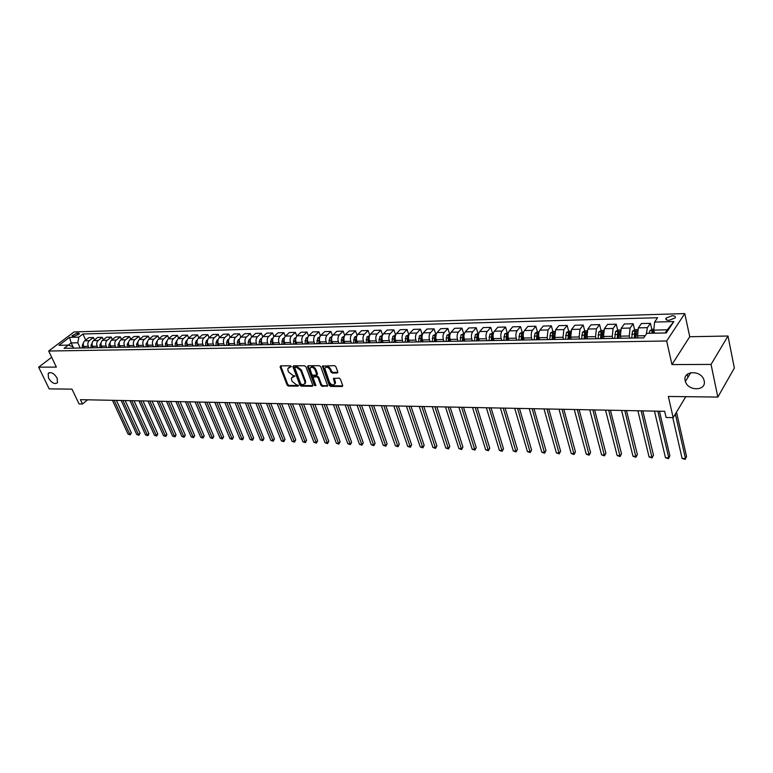 <?xml version="1.0" encoding="UTF-8"?>
<svg xmlns="http://www.w3.org/2000/svg" width="773" height="773" viewBox="0 0 773 773"><rect width="100%" height="100%" fill="white"/><g stroke="black" fill="none" stroke-linecap="round" stroke-linejoin="round"><path stroke-width="1.16" d="M291.344 366.528L290.426 365.813L280.628 365.861L280.106 366.875L287.102 385.041L288.406 386.046L298.165 386.133L298.542 385.427L296.359 384.712L292.175 381.466L291.595 379.949L291.431 378.036L294.957 376.016L292.764 375.301L288.571 372.045L287.981 370.528L287.827 368.557L291.344 366.528M685.197 380.731L685.39 381.437C688.076 391.534 706.764 391.041 704.164 380.818L703.894 379.843C700.84 369.736 682.453 370.74 685.197 380.731M48.506 378.094C51.762 383.079 54.748 384.616 57.482 382.712L57.144 378.123C53.907 373.146 50.921 371.581 48.177 373.446L48.506 378.094M672.133 315.722L666.065 318.099C665.321 319.51 666.307 320.264 669.022 320.331L675.109 317.974C675.863 316.534 674.868 315.79 672.133 315.722M337.192 373.03L337.791 371.977L335.869 366.673L334.506 365.629L322.38 366.141L329.298 385.379L330.641 386.413L342.081 386.51L342.681 385.485L340.391 379.137L339.028 378.094L333.463 378.557L334.796 383.708C333.269 385.708 331.501 385.205 329.482 382.22L324.824 368.392C326.38 366.412 328.158 366.924 330.148 369.919L330.912 371.987L332.264 373.03L337.192 373.03L337.83 372.383L332.902 372.383L332.264 373.03M51.675 357.29L38.65 367.175L49.172 388.867L72.005 389.148L79.039 403.921L82.479 403.999L80.421 399.67L664.664 411.313L666.094 417.488L673.167 417.642L685.806 396.684M711.054 364.421L727.992 336.023L689.738 336.728L671.95 364.576L711.054 364.421L717.837 397.071L668.336 396.462L673.167 417.642M671.95 364.576L666.664 340.99L48.68 351.029L74.073 331.936L684.781 313.587L666.664 340.99M38.65 367.175L56.361 367.107L48.68 351.029M305.905 366.779L304.581 365.755L293.508 365.803L292.967 366.827L299.934 385.138L301.248 386.162L312.273 386.249L312.833 385.244L305.905 366.779M308.127 365.735L319.404 365.687L320.747 366.731L327.675 385.911L322.215 386.336L320.882 385.312L318.099 377.813L316.766 376.789L312.959 377.224L315.915 385.572L314.592 385.563L307.567 366.779L308.127 365.735L307.567 366.779M727.992 336.023L734.35 368.064L717.837 397.071M72.865 336.284L74.372 336.236L79.455 333.617L77.049 333.115L71.986 335.743L72.865 336.284M73.435 348.14L72.73 346.633L68.285 345.125L64.082 348.314L643.725 337.84L646.837 333.337L666.249 332.941L673.834 321.568L667.283 329.82L653.774 330.119L654.47 333.173M68.285 345.125L58.951 345.318L69.512 337.357L78.836 337.115L77.783 342.777L80.218 348.024M85.716 340.052L82.933 334.004L78.836 337.115M82.933 334.004L657.591 317.722L654.596 322.07L673.834 321.568M687.255 374.345L687.912 377.33M689.738 336.728L684.781 313.587M82.479 403.999L87.61 399.805M73.648 348.14L71.203 342.922L68.295 345.125M77.783 342.777L71.203 342.922L69.512 337.357M651.832 329.52L650.412 323.317L641.406 323.549L638.363 327.868L637.532 335.84L638.025 337.936M634.604 329.868L633.164 323.752L630.092 328.061L629.261 335.994L629.753 338.091M633.164 323.752L624.313 323.984L621.221 328.274L620.371 336.168L620.883 338.245M617.685 330.206L616.216 324.187L613.095 328.457L612.245 336.323L612.757 338.4M616.216 324.187L607.53 324.409L604.38 328.66L603.52 336.487L604.032 338.555M601.056 330.544L599.577 324.612L596.398 328.854L595.539 336.642L596.06 338.7M599.577 324.612L591.036 324.834L587.838 329.047L586.968 336.806L587.49 338.854M584.717 330.883L583.219 325.027L579.992 329.23L579.122 336.96L579.653 338.999M583.219 325.027L574.822 325.249L571.576 329.433L570.696 337.125L571.237 339.144M568.667 331.211L567.15 325.443L563.875 329.607L562.995 337.27L563.527 339.289M567.15 325.443L558.898 325.655L555.603 329.8L554.714 337.424L555.256 339.434M554.782 331.472L552.908 331.52L551.352 325.848L548.028 329.974L547.139 337.569L547.68 339.569M551.352 325.848L543.245 326.051L539.902 330.168C538.636 332.119 538.337 334.641 539.003 337.724L539.554 339.724M537.37 331.868L535.824 326.245L532.462 330.342C531.186 332.284 530.887 334.796 531.553 337.869L532.114 339.849M535.824 326.245L527.853 326.448L524.471 330.525C523.186 332.467 522.886 334.96 523.563 338.023L524.113 339.994M522.123 332.206L520.548 326.631L517.147 330.699C515.862 332.632 515.562 335.115 516.238 338.168L516.799 340.13M520.548 326.631L512.712 326.834L509.291 330.883C507.996 332.805 507.687 335.279 508.373 338.313L508.943 340.275M507.136 332.545L505.542 327.018L502.102 331.047C500.798 332.96 500.489 335.434 501.175 338.458L501.745 340.4M505.542 327.018L497.831 327.211L494.372 331.231C493.058 333.134 492.749 335.598 493.445 338.603L494.015 340.545M492.391 332.873L490.778 327.394L487.299 331.395C485.975 333.298 485.666 335.743 486.372 338.738L486.942 340.671M490.778 327.394L483.193 327.588L479.695 331.569C478.371 333.463 478.062 335.897 478.767 338.883L479.337 340.806M477.888 333.202L476.255 327.762L472.738 331.733C471.404 333.617 471.095 336.042 471.801 339.018L472.38 340.932M476.255 327.762L468.796 327.955L465.259 331.907C463.926 333.781 463.607 336.207 464.322 339.163L464.911 341.067M463.616 333.521L461.964 328.129L458.418 332.071C457.075 333.936 456.756 336.342 457.471 339.289L458.06 341.193M461.964 328.129L454.63 328.312L451.065 332.245C449.712 334.1 449.393 336.497 450.118 339.434L450.707 341.328M449.577 333.839L447.915 328.486L444.33 332.4C442.977 334.255 442.658 336.642 443.383 339.56L443.973 341.444M447.915 328.486L440.697 328.67L437.093 332.564C435.73 334.409 435.412 336.796 436.136 339.705L436.735 341.579M435.769 334.149L434.078 328.844L430.474 332.719C429.102 334.564 428.783 336.931 429.508 339.83L430.107 341.695M434.078 328.844L426.976 329.018L423.353 332.883C421.971 334.719 421.652 337.076 422.387 339.965L422.995 341.83M422.174 334.448L420.473 329.192L416.831 333.037C415.449 334.864 415.13 337.212 415.864 340.091L416.473 341.946M420.473 329.192L413.478 329.366L409.825 333.202C408.434 335.018 408.115 337.366 408.859 340.226L409.468 342.072M408.791 334.748L407.081 329.53L403.409 333.356C402.018 335.163 401.689 337.492 402.433 340.342L403.042 342.188M407.081 329.53L400.192 329.704L396.51 333.511C395.109 335.318 394.79 337.637 395.534 340.478L396.153 342.313M395.612 335.009L393.892 329.868L390.191 333.656C388.79 335.463 388.471 337.772 389.215 340.603L389.834 342.429M393.892 329.868L387.118 330.042L383.408 333.82C381.997 335.608 381.669 337.917 382.422 340.729L383.041 342.545M382.577 335.105L380.915 330.197L377.185 333.965C375.775 335.753 375.446 338.043 376.209 340.854L376.828 342.661M380.915 330.197L374.238 330.371L370.499 334.12C369.088 335.897 368.76 338.188 369.523 340.98L370.141 342.777M369.745 335.221L368.132 330.525L364.383 334.265C362.962 336.033 362.634 338.313 363.397 341.096L364.015 342.893M368.132 330.525L361.561 330.689L357.802 334.419C356.372 336.178 356.044 338.448 356.807 341.222L357.435 343.009M357.116 335.356L355.541 330.844L351.773 334.554C350.343 336.313 350.014 338.574 350.778 341.337L351.406 343.115M355.541 330.844L349.077 331.008L345.289 334.709C343.859 336.458 343.531 338.709 344.294 341.463L344.932 343.241M344.69 335.501L343.154 331.163L339.357 334.844C337.917 336.593 337.588 338.835 338.361 341.579L338.989 343.347M343.154 331.163L336.777 331.327L332.97 334.999C331.53 336.738 331.202 338.97 331.975 341.695L332.612 343.463M332.448 335.656L330.941 331.472L327.124 335.134C325.684 336.864 325.346 339.086 326.129 341.811L326.766 343.57M330.941 331.472L324.67 331.636L320.843 335.279C319.394 336.999 319.056 339.221 319.838 341.927L320.476 343.676M320.389 335.811L318.92 331.781L315.084 335.414C313.625 337.134 313.297 339.337 314.08 342.043L314.717 343.782M318.92 331.781L312.736 331.936L308.891 335.559C307.432 337.27 307.094 339.473 307.886 342.159L308.524 343.898M308.514 335.984L307.074 332.081L303.219 335.685C301.76 337.395 301.422 339.589 302.204 342.265L302.852 343.995M307.074 332.081L300.977 332.235L297.112 335.83C295.653 337.53 295.315 339.714 296.107 342.391L296.745 344.111M296.813 336.158L295.402 332.38L291.527 335.965C290.059 337.656 289.72 339.83 290.513 342.497L291.16 344.207M295.402 332.38L289.392 332.535L285.517 336.1C284.039 337.791 283.701 339.956 284.503 342.613L285.15 344.314M285.285 336.332L283.894 332.68L280.01 336.226C278.531 337.917 278.193 340.072 278.985 342.71L279.642 344.42M283.894 332.68L277.98 332.825L274.086 336.371C272.608 338.043 272.27 340.197 273.062 342.826L273.719 344.526M273.922 336.526L272.56 332.97L268.656 336.497C267.178 338.168 266.84 340.313 267.632 342.932L268.289 344.623M272.56 332.97L266.733 333.115L262.82 336.632C261.332 338.294 260.994 340.429 261.796 343.048L262.453 344.729M262.733 336.709L261.39 333.25L257.467 336.757C255.979 338.419 255.641 340.545 256.443 343.144L257.1 344.826M261.39 333.25L255.641 333.395L251.718 336.893C250.23 338.545 249.882 340.661 250.694 343.26L251.351 344.932M257.467 336.757L251.718 336.893L250.375 333.53L246.442 337.018C244.954 338.661 244.606 340.777 245.418 343.357L246.075 345.029M250.375 333.53L244.712 333.675L240.77 337.144C239.272 338.787 238.934 340.893 239.746 343.463L240.403 345.125M240.828 337.096L239.524 333.81L235.572 337.27C234.074 338.903 233.736 340.999 234.548 343.57L235.205 345.222M239.524 333.81L233.939 333.955L229.977 337.395C228.479 339.028 228.141 341.115 228.953 343.676L229.61 345.318M230.103 337.289L228.818 334.081L224.856 337.521C223.358 339.144 223.011 341.231 223.822 343.772L224.489 345.415M228.818 334.081L223.32 334.226L219.348 337.646C217.841 339.26 217.493 341.337 218.315 343.879L218.981 345.512M219.532 337.482L218.266 334.351L214.295 337.762C212.788 339.376 212.44 341.444 213.261 343.975L213.928 345.608M218.266 334.351L212.836 334.487L208.855 337.888C207.348 339.502 207 341.56 207.821 344.082L208.488 345.705M209.116 337.666L207.86 334.622L203.879 338.004C202.362 339.608 202.024 341.666 202.835 344.178L203.512 345.792M207.86 334.622L202.507 334.757L198.516 338.13C196.999 339.724 196.661 341.782 197.482 344.275L198.149 345.889M198.835 337.859L197.598 334.883L193.598 338.245C192.091 339.84 191.743 341.879 192.564 344.371L193.24 345.975M197.598 334.883L192.322 335.018L188.312 338.371C186.805 339.956 186.457 341.995 187.279 344.468L187.945 346.072M188.699 338.052L187.481 335.134L183.472 338.487C181.955 340.062 181.607 342.091 182.428 344.565L183.104 346.159M187.481 335.134L182.273 335.269L178.254 338.603C176.737 340.178 176.389 342.197 177.22 344.661L177.887 346.256M178.698 338.236L177.5 335.395L173.481 338.719C171.954 340.284 171.606 342.304 172.437 344.758L173.113 346.343M177.5 335.395L172.36 335.521L168.33 338.835C166.813 340.4 166.466 342.41 167.297 344.855L167.973 346.439M168.833 338.429L167.644 335.646L163.615 338.941C162.098 340.507 161.75 342.507 162.581 344.942L163.258 346.517M167.644 335.646L162.581 335.772L158.542 339.067C157.025 340.622 156.677 342.613 157.508 345.048L158.185 346.613M159.103 338.613L157.934 335.897L153.895 339.173C152.368 340.719 152.02 342.71 152.851 345.135L153.527 346.7M157.934 335.897L152.928 336.023L148.889 339.289C147.363 340.835 147.015 342.816 147.846 345.231L148.522 346.787M149.498 338.796L148.348 336.139L144.3 339.395C142.773 340.932 142.425 342.912 143.256 345.318L143.933 346.874M148.348 336.139L143.411 336.265L139.362 339.511C137.836 341.048 137.488 343.009 138.319 345.415L138.995 346.961M140.029 338.98L138.889 336.381L134.84 339.618C133.304 341.144 132.956 343.106 133.787 345.502L134.473 347.038M138.889 336.381L134.019 336.506L129.961 339.734C128.434 341.26 128.076 343.212 128.917 345.589L129.593 347.125M130.676 339.163L129.555 336.622L125.497 339.83C123.96 341.357 123.612 343.299 124.443 345.676L125.129 347.212M129.555 336.622L124.743 336.738L120.685 339.946C119.148 341.463 118.8 343.405 119.641 345.773L120.317 347.299M121.448 339.347L120.337 336.854L116.279 340.052C114.742 341.56 114.394 343.492 115.225 345.85L115.911 347.377M120.337 336.854L115.592 336.97L111.534 340.159C109.988 341.666 109.64 343.599 110.481 345.946L111.167 347.464M112.346 339.521L111.244 337.086L107.176 340.265C105.64 341.763 105.292 343.685 106.133 346.033L106.819 347.541M111.244 337.086L106.568 337.202L102.49 340.371C100.954 341.869 100.606 343.782 101.447 346.12L102.113 347.589M103.35 339.705L102.268 337.318L98.2 340.468C96.654 341.966 96.306 343.869 97.147 346.198L97.833 347.705M102.268 337.318L97.649 337.434L93.572 340.584C92.035 342.062 91.678 343.966 92.528 346.294L93.214 347.782M94.48 339.878L93.417 337.54L89.33 340.68C87.793 342.159 87.446 344.062 88.286 346.372L88.972 347.86M93.417 337.54L88.847 337.656L84.769 340.787C83.223 342.265 82.875 344.149 83.716 346.459L84.402 347.947M665.186 332.96L667.283 329.82M569.614 334.815L569.479 334.303M585.76 334.951L585.519 334.013M602.215 335.192L601.848 333.733M618.97 335.501L618.468 333.463M636.015 335.849L635.396 333.211M304.804 383.872L305.644 382.761L305.48 380.905L304.833 381.533L304.997 383.389L303.074 384.761L300.813 384.036L294.668 367.533L296.436 367.233L300.668 370.509L304.833 381.533M650.412 323.317L647.397 327.665L646.325 334.071M653.774 330.119L654.596 322.07M291.373 366.624L288.677 367.494M292.271 376.963L294.986 376.093M280.676 365.861L287.749 384.413L289.054 385.418L298.562 385.495M293.547 365.803L300.581 384.51L301.885 385.524L312.901 385.611L312.273 386.249M305.48 380.905L301.325 369.881L297.083 366.605L294.957 367.252M327.037 386.384L327.675 385.737L322.853 385.698L322.215 386.336M313.394 376.799L314.225 376.142L317.403 376.142L318.737 377.176L321.52 384.664L322.853 385.698M308.214 366.141L315.925 385.601M315.191 369.996C313.239 367.059 311.5 366.537 309.963 368.421L311.712 374.306L313.046 375.34L316.843 374.886L315.191 369.996L315.838 369.359C314.157 366.644 312.466 365.996 310.756 367.417M317.056 374.683L317.442 373.678L316.795 374.316M315.838 369.359L317.442 373.678M325.636 367.339C327.375 365.88 329.095 366.528 330.796 369.281L331.549 371.34L332.902 372.383M334.651 384.133L335.434 383.06L335.298 381.601L334.661 382.249M334.081 378.074L335.298 381.601M323.008 365.677L329.936 384.732L331.279 385.766L342.719 385.862L342.081 386.51M83.358 343.028L82.344 345.241L82.276 347.985M112.452 400.308L128.057 434.155L129.787 434.223L131.342 432.861L116.423 400.385M83.639 346.285L83.6 347.956M131.342 432.861L130.222 434.87L129.787 434.223L114.182 400.337M130.222 434.87L128.057 434.155M92.219 342.777L91.098 345.067L91.03 347.831M121.168 400.482L136.744 434.532L138.502 434.61L140.058 433.228L125.168 400.559M92.412 346.024L92.373 347.802M140.058 433.228L138.937 435.257L138.502 434.61L122.926 400.511M138.937 435.257L136.744 434.532M101.147 342.555L99.959 344.884L99.901 347.666M129.999 400.656L145.546 434.919L147.324 434.996L148.87 433.605L134.019 400.733M101.302 345.763L101.253 347.637M148.87 433.605L148.368 435.093L147.749 435.643L147.324 434.996L131.787 400.694M147.749 435.643L145.546 434.919M110.191 342.323L108.945 344.71L108.877 347.502M138.947 400.829L154.465 435.305L156.252 435.383L157.808 433.991L142.976 400.916M110.297 345.483L110.249 347.483M157.808 433.991L156.677 436.04L156.252 435.383L140.744 400.868M156.677 436.04L154.465 435.305M119.361 342.091L118.047 344.526L117.979 347.338M148.001 401.013L163.48 435.701L165.306 435.779L166.852 434.378L152.049 401.09M119.419 345.193L119.371 347.319M166.852 434.378L166.33 435.875L165.712 436.436L165.306 435.779L149.827 401.052M165.712 436.436L163.48 435.701M128.647 341.859L127.265 344.343L127.197 347.174M157.18 401.197L172.621 436.107L174.466 436.185L176.012 434.764L161.248 401.274M128.666 344.893L128.608 347.145M176.012 434.764L175.481 436.281L174.862 436.842L174.466 436.185L159.025 401.235M174.862 436.842L172.621 436.107M138.058 341.618L136.608 344.149L136.541 347M166.475 401.38L181.877 436.503L183.742 436.59L185.288 435.16L170.562 401.467M138.029 344.565L137.971 346.98M185.288 435.16L184.138 437.257L183.742 436.59L168.35 401.419M184.138 437.257L181.877 436.503M147.604 341.376L146.078 343.966L146.01 346.835M175.886 401.574L191.25 436.919L193.144 437.006L194.68 435.566L179.993 401.651M147.517 344.217L147.459 346.806M194.68 435.566L193.521 437.673L193.144 437.006L177.78 401.602M193.521 437.673L191.25 436.919M157.267 341.125L155.673 343.772L155.605 346.662M185.423 401.757L200.748 437.334L202.661 437.421L204.198 435.972L189.549 401.844M157.141 343.83L157.074 346.633M204.198 435.972L203.038 438.088L202.661 437.421L187.346 401.796M203.038 438.088L200.748 437.334M167.074 340.874L165.403 343.57L165.335 346.488M195.086 401.95L210.372 437.76L212.304 437.837L213.831 436.387L199.231 402.037M166.891 343.405L166.823 346.459M213.831 436.387L212.672 438.513L212.304 437.837L197.038 401.989M212.672 438.513L210.372 437.76M177.007 340.613L175.258 343.376L175.191 346.304M204.884 402.144L220.112 438.185L222.073 438.272L223.6 436.803L209.048 402.231M176.795 342.98L176.698 346.275M177.655 346.265L177.664 345.724M223.6 436.803L222.431 438.948L222.073 438.272L206.855 402.182M222.431 438.948L220.112 438.185M187.085 340.352L186.206 340.816L185.249 343.173L185.182 346.12M214.807 402.346L229.987 438.61L231.977 438.697L233.494 437.228L218.991 402.424M186.834 342.565L186.718 346.101M187.684 346.082L187.694 345.473M233.494 437.228L232.315 439.383L231.977 438.697L216.807 402.385M232.315 439.383L229.987 438.61M197.299 340.091L196.332 340.603L195.385 342.97L195.318 345.937M224.866 402.549L239.988 439.054L242.007 439.141L243.524 437.653L229.069 402.627M197.028 342.159L196.864 345.918M197.849 345.898L197.869 345.212M243.524 437.653L242.944 439.238L242.336 439.827L242.007 439.141L226.885 402.588M242.336 439.827L239.988 439.054M207.657 339.82L206.604 340.381L205.657 342.768L205.589 345.753M235.05 402.752L250.123 439.499L252.172 439.586L253.679 438.088L239.282 402.83M207.367 341.763L207.164 345.724M208.159 345.705L208.179 344.942M253.679 438.088L252.491 440.281L237.108 402.791M252.491 440.281L250.123 439.499M218.16 339.54L217.02 340.149L216.073 342.555L216.005 345.57M245.389 402.955L260.404 439.943L262.472 440.04L263.98 438.533L249.631 403.042M217.86 341.366L217.6 345.541M218.604 345.521L218.624 344.652L218.614 345.521M263.98 438.533L262.781 440.736L247.466 402.994M262.781 440.736L260.404 439.943M228.818 339.26L227.581 339.927L226.644 342.342L226.576 345.376M255.863 403.168L270.811 440.397L272.917 440.494L274.415 438.977L260.134 403.245M228.508 340.97L228.19 345.347M274.415 438.977L273.207 441.19L257.969 403.206M273.207 441.19L270.811 440.397M239.62 338.98L238.297 339.695L237.359 342.13L237.292 345.183M266.482 403.371L281.372 440.861L283.498 440.958L284.995 439.431L270.772 403.458M239.311 340.584L238.934 345.154M239.93 345.135L239.949 343.995M239.968 345.135L239.997 344.101M284.995 439.431L283.778 441.663L268.627 403.419M283.778 441.663L281.372 440.861M250.587 338.69L249.167 339.453L248.23 341.908L248.162 344.99M277.246 403.593L292.068 441.335L294.223 441.431L295.711 439.885L281.565 403.68M250.268 340.207L249.824 344.961M250.819 344.942L250.848 343.647M250.877 344.942L250.906 343.801M295.711 439.885L294.494 442.137L279.42 403.632M294.494 442.137L292.068 441.335M261.709 338.39L260.192 339.212L259.255 341.685L259.187 344.787M288.165 403.806L302.919 441.808L305.103 441.905L306.591 440.349L292.503 403.893M261.39 339.83L260.878 344.758M261.863 344.739L261.892 343.299M261.941 344.739L261.97 343.502M306.591 440.349L305.364 442.62L290.368 403.854M305.364 442.62L302.919 441.808M273.004 338.091L271.371 338.97L270.376 344.584M299.238 404.028L313.915 442.291L316.138 442.388L317.606 440.823L303.596 404.115M272.666 339.55L272.086 344.555M273.072 344.536L273.111 342.941M273.169 344.536L273.198 343.183M317.606 440.823L316.379 443.103L301.48 404.076M316.379 443.103L313.915 442.291M284.454 337.782L282.715 338.729L281.72 344.381M310.475 404.25L325.066 442.774L327.317 442.881L328.786 441.306L314.853 404.337M284.126 339.125L283.459 344.352M284.445 344.333L284.483 342.565M284.561 344.333L284.599 342.864M328.786 441.306L327.549 443.596L312.736 404.298M327.549 443.596L325.066 442.774M296.078 337.463L294.233 338.477L293.238 344.169M321.868 404.482L336.381 443.277L338.661 443.373L340.12 441.789L326.264 404.569M295.74 338.806L295.006 344.14M295.982 344.12L296.03 342.168M296.127 344.12L296.156 342.536M340.12 441.789L338.874 444.098L324.167 404.53M338.874 444.098L336.381 443.277M307.886 337.144L305.924 338.226L304.929 343.956M333.424 404.714L347.85 443.779L350.169 443.876L351.618 442.282L337.84 404.801M307.538 338.497L306.726 343.927M307.693 343.908L307.741 341.734M307.857 343.908L307.896 342.197M351.618 442.282L350.362 444.601L335.753 404.752M350.362 444.601L347.85 443.779M319.858 336.815L317.78 337.965L316.795 343.743M345.144 404.946L359.484 444.282L361.832 444.388L363.271 442.774L349.589 405.033M319.5 338.188L318.621 343.714M319.578 343.695L319.636 341.27M319.771 343.695L319.809 341.85M363.271 442.774L362.015 445.122L347.512 404.994M362.015 445.122L359.484 444.282M332.023 336.487L329.82 337.704L328.844 343.531M357.039 405.178L371.291 444.804L373.668 444.91L375.108 443.287L361.503 405.274M331.646 337.888L330.689 343.492M331.646 343.473L331.704 340.738M331.859 343.473L331.897 341.482M375.108 443.287L373.832 445.644L359.445 405.226M373.832 445.644L371.291 444.804M344.352 336.197L342.043 337.443L341.067 343.309M369.117 405.419L383.263 445.325L385.679 445.432L387.099 443.799L373.601 405.516M343.975 337.588L343.019 340.004L342.941 343.27M343.898 343.26L343.966 340.13M344.13 343.251L344.178 341.086M387.099 443.799L385.824 446.176L371.552 405.467M385.824 446.176L383.263 445.325M356.865 335.917L354.459 337.173L353.483 343.086M381.369 405.67L395.409 445.857L397.863 445.963L399.283 444.32L385.872 405.757M356.498 337.289L355.464 339.753L355.387 343.048M356.334 343.028L356.43 339.502M356.595 343.028L356.643 340.671M399.283 444.32L397.998 446.717L383.843 405.719M397.998 446.717L395.409 445.857M369.571 335.627L367.059 336.902L366.093 342.854M393.805 405.912L407.738 446.398L410.231 446.504L411.632 444.842L398.337 406.009M369.214 336.989L368.093 339.502L368.025 342.816M368.963 342.806L368.576 337.453M369.252 342.797L369.301 340.226M411.632 444.842L410.347 447.258L396.307 405.96M410.347 447.258L407.738 446.398M382.48 335.337L379.852 336.622L378.896 342.623M406.424 406.163L420.251 446.949L422.773 447.055L424.174 445.383L410.985 406.26M382.123 336.699L380.934 339.241L380.857 342.584M381.794 342.574L381.408 337.183M382.104 342.565L382.162 339.724M424.174 445.383L422.87 447.809L408.975 406.221M422.87 447.809L420.251 446.949M395.592 335.047L392.858 336.342L391.901 342.391M419.237 406.424L432.948 447.499L435.508 447.615L436.9 445.924L423.817 406.511M395.245 336.4L394.433 336.902L393.892 342.352M394.819 342.333L394.433 336.902M395.158 342.333L395.225 339.163M436.9 445.924L435.595 448.379L421.826 406.472M435.595 448.379L432.948 447.499M408.917 334.748L406.057 336.052L405.11 342.149M432.252 406.685L445.837 448.069L448.437 448.176L449.809 446.475L436.851 406.772M408.559 336.1L407.671 336.622L407.139 342.11M408.057 342.101L407.671 336.622M408.415 342.091L408.502 338.506M449.809 446.475L448.504 448.949L434.88 406.733M448.504 448.949L445.837 448.069M422.445 334.448L419.478 335.762L418.531 341.908M445.47 406.946L458.92 448.64L461.568 448.755L462.93 447.036L450.089 407.033M422.097 335.811L421.121 336.332L420.589 341.869M421.507 341.85L421.121 336.332M421.894 341.85L422 337.859M462.93 447.036L461.607 449.528L448.137 406.994M461.607 449.528L458.92 448.64M436.204 334.139L433.102 335.463L432.165 341.656M458.882 407.216L472.206 449.219L474.893 449.335L476.236 447.606L463.529 407.303M436.165 335.888L434.793 336.042L434.262 341.627M435.17 341.608L434.793 336.042M435.586 341.598L435.74 337.221M476.236 447.606L474.912 450.118L461.597 407.265M474.912 450.118L472.206 449.219M450.176 333.82L446.958 335.163L446.021 341.405M472.516 407.487L485.695 449.809L488.42 449.934L489.763 448.185L477.183 407.574M449.838 335.221L448.678 335.753L448.147 341.376M449.045 341.357L448.678 335.753M449.5 341.347L449.722 336.613M489.763 448.185L488.42 450.707L475.269 407.535M488.42 450.707L485.695 449.809M464.38 333.501L461.027 334.864L460.109 341.154M486.362 407.758L499.397 450.408L502.16 450.533L503.484 448.775L491.058 407.854M464.042 334.941L462.795 335.443L462.273 341.115M463.162 341.096L462.795 335.443M463.636 341.096L463.935 336.023M503.484 448.775L502.141 451.316L489.154 407.815M502.141 451.316L499.397 450.408M478.825 333.182L475.337 334.554L474.429 340.893M500.421 408.038L513.311 451.017L516.122 451.142L517.427 449.374L505.146 408.134M478.477 334.67L477.144 335.144L476.622 340.854M477.501 340.845L477.144 335.144M478.014 340.835L478.4 335.443M517.427 449.374L516.074 451.934L503.262 408.096M516.074 451.934L513.311 451.017M493.512 332.854L489.889 334.236L488.98 340.632M514.712 408.328L527.447 451.635L530.297 451.761L531.592 449.973L519.466 408.424M493.155 334.419L491.725 334.835L491.213 340.593M492.082 340.574L491.725 334.835M492.623 340.564L493.106 334.883M531.592 449.973L530.23 452.563L517.601 408.386M530.23 452.563L527.447 451.635M508.441 332.516L504.672 333.917L503.774 340.362M529.234 408.617L541.805 452.273L544.704 452.398L545.98 450.591L534.008 408.714M507.484 340.304L508.025 334.4L506.557 334.516L506.044 340.323M506.904 340.313L506.557 334.516M545.98 450.591L544.617 453.2L532.172 408.675M544.617 453.2L541.805 452.273M523.63 332.177L522.046 332.206L519.717 333.588L518.818 340.091M543.999 408.907L556.396 452.91L559.343 453.036L560.599 451.219L548.791 409.004M522.596 340.023L523.128 334.081L521.64 334.197L521.128 340.052M521.988 340.033L521.64 334.197M560.599 451.219L559.227 453.848L546.975 408.965M559.227 453.848L556.396 452.91M539.071 331.83L537.351 331.868L535.003 333.26L534.124 339.82M559.005 409.207L571.218 453.558L574.213 453.683L575.46 451.847L563.826 409.304M537.96 339.753L538.491 333.762L536.984 333.868L536.472 339.772M537.312 339.762L536.984 333.868M575.46 451.847L574.068 454.495L562.029 409.265M574.068 454.495L571.218 453.558M552.908 331.52L550.56 332.921L549.69 339.54M574.252 409.516L586.282 454.215L589.326 454.35L590.553 452.495L579.103 409.613M553.594 339.463L554.115 333.443L552.579 333.53L552.086 339.492M552.908 339.482L552.579 333.53M590.553 452.495L589.161 455.171L577.334 409.574M589.161 455.171L586.282 454.215M570.774 331.115L568.744 331.163L566.387 332.574L565.527 339.25M589.76 409.825L601.597 454.882L604.689 455.017L605.897 453.152L594.63 409.922M569.498 339.183L570.01 333.115L568.455 333.192L567.962 339.202M568.773 339.192L568.455 333.192M605.897 453.152L604.496 455.848L592.891 409.883M604.496 455.848L601.597 454.882M587.036 330.757L584.852 330.805L582.494 332.226L581.644 338.961M605.53 410.134L617.163 455.568L620.313 455.703L621.502 453.819L610.428 410.231M585.683 338.883L586.185 332.776L584.601 332.854L584.117 338.912M584.919 338.903L584.601 332.854M621.502 453.819L620.091 456.534L608.718 410.202M620.091 456.534L617.163 455.568M603.597 330.38L601.249 330.438L598.882 331.868L598.041 338.661M621.569 410.453L632.99 456.263L636.189 456.399L637.358 454.495L626.488 410.55M602.148 338.584L602.64 332.438L601.036 332.496L600.553 338.613M601.346 338.603L601.036 332.496M637.358 454.495L635.937 457.239L624.806 410.521M635.937 457.239L632.99 456.263M620.448 330.003L617.927 330.061L615.55 331.511L614.728 338.361M637.88 410.782L649.088 456.969L652.335 457.104L653.485 455.191L642.827 410.878M618.912 338.284L619.395 332.09L617.762 332.139L617.289 338.313M618.071 338.303L617.762 332.139M653.485 455.191L652.054 457.945L641.175 410.85M652.054 457.945L649.088 456.969M637.599 329.617L634.913 329.685L632.527 331.144L631.715 338.052M654.48 411.11L665.456 457.684L668.761 457.829L669.891 455.886L659.456 411.207M635.976 337.975L636.45 331.743L634.797 331.781L634.324 338.004M635.087 337.994L634.797 331.781M669.891 455.886L668.452 458.669L668.761 457.829L657.833 411.178M668.452 458.669L665.456 457.684M653.861 329.259L652.199 329.288L649.813 330.767L649.117 333.289M672.781 417.642L682.095 458.408L685.467 458.563L686.569 456.601L676.501 412.125M653.456 333.202L653.813 331.375L652.132 331.404L651.774 333.231M652.132 331.404L652.547 333.211L652.132 331.404M686.569 456.601L685.12 459.413L685.467 458.563L675.351 414.038M685.12 459.413L682.095 458.408M645.204 335.695L637.532 335.84M629.261 335.994L620.371 336.168M612.245 336.323L603.52 336.487M595.539 336.642L586.968 336.806M579.122 336.96L570.696 337.125M562.995 337.27L554.714 337.424M547.139 337.569L539.003 337.724M531.553 337.869L523.563 338.023M516.238 338.168L508.373 338.313M501.175 338.458L493.445 338.603M486.372 338.738L478.767 338.883M471.801 339.018L464.322 339.163M457.471 339.289L450.118 339.434M443.383 339.56L436.136 339.705M429.508 339.83L422.387 339.965M415.864 340.091L408.859 340.226M402.433 340.342L395.534 340.478M389.215 340.603L382.422 340.729M376.209 340.854L369.523 340.98M363.397 341.096L356.807 341.222M350.778 341.337L344.294 341.463M338.361 341.579L331.975 341.695M326.129 341.811L319.838 341.927M314.08 342.043L307.886 342.159M302.204 342.265L296.107 342.391M290.513 342.497L284.503 342.613M278.985 342.71L273.062 342.826M267.632 342.932L261.796 343.048M256.443 343.144L250.694 343.26M245.418 343.357L239.746 343.463M234.548 343.57L228.953 343.676M223.822 343.772L218.315 343.879M213.261 343.975L207.821 344.082M202.835 344.178L197.482 344.275M192.564 344.371L187.279 344.468M182.428 344.565L177.22 344.661M172.437 344.758L167.297 344.855M162.581 344.942L157.508 345.048M152.851 345.135L147.846 345.231M143.256 345.318L138.319 345.415M133.787 345.502L128.917 345.589M124.443 345.676L119.641 345.773M115.225 345.85L110.481 345.946M106.133 346.033L101.447 346.12M97.147 346.198L92.528 346.294M88.286 346.372L83.716 346.459M89.33 340.68L84.769 340.787M98.2 340.468L93.572 340.584M107.176 340.265L102.49 340.371M116.279 340.052L111.534 340.159M125.497 339.83L120.685 339.946M134.84 339.618L129.961 339.734M144.3 339.395L139.362 339.511M153.895 339.173L148.889 339.289M163.615 338.941L158.542 339.067M173.481 338.719L168.33 338.835M183.472 338.487L178.254 338.603M193.598 338.245L188.312 338.371M203.879 338.004L198.516 338.13M214.295 337.762L208.855 337.888M224.856 337.521L219.348 337.646M235.572 337.27L229.977 337.395M246.442 337.018L240.77 337.144M268.656 336.497L262.82 336.632M280.01 336.226L274.086 336.371M291.527 335.965L285.517 336.1M303.219 335.685L297.112 335.83M315.084 335.414L308.891 335.559M327.124 335.134L320.843 335.279M339.357 334.844L332.97 334.999M351.773 334.554L345.289 334.709M364.383 334.265L357.802 334.419M377.185 333.965L370.499 334.12M390.191 333.656L383.408 333.82M403.409 333.356L396.51 333.511M416.831 333.037L409.825 333.202M430.474 332.719L423.353 332.883M444.33 332.4L437.093 332.564M458.418 332.071L451.065 332.245M472.738 331.733L465.259 331.907M487.299 331.395L479.695 331.569M502.102 331.047L494.372 331.231M517.147 330.699L509.291 330.883M532.462 330.342L524.471 330.525M548.028 329.974L539.902 330.168M563.875 329.607L555.603 329.8M579.992 329.23L571.576 329.433M596.398 328.854L587.838 329.047M613.095 328.457L604.38 328.66M630.092 328.061L621.221 328.274M647.397 327.665L638.363 327.868M77.938 335.038L77.049 333.115M79.078 334.187L78.566 333.076M290.348 366.624L289.691 367.252M293.962 376.093L293.305 376.722M289.054 385.418L288.406 386.046M287.749 384.413L287.102 385.041M280.763 366.257L280.106 366.875M301.885 385.524L301.248 386.162M300.581 384.51L299.934 385.138M293.624 366.209L292.967 366.827M295.73 366.605L295.083 367.233M301.325 369.881L300.668 370.509M297.083 366.605L296.436 367.233M321.52 384.664L320.882 385.312M318.737 377.176L318.099 377.813M317.403 376.142L316.766 376.789M314.225 376.142L313.577 376.78M315.239 384.925L314.592 385.563M331.549 371.34L330.912 371.987M330.796 369.281L330.148 369.919M334.149 378.47L333.511 379.108M331.279 385.766L330.641 386.413M329.936 384.732L329.298 385.379M323.085 366.083L322.438 366.721M83.329 345.222L82.344 345.241M92.142 345.048L91.098 345.067M101.06 344.864L99.959 344.884M110.095 344.681L108.945 344.71M119.255 344.497L118.047 344.526M128.531 344.314L127.265 344.343M137.932 344.13L136.608 344.149M147.469 343.937L146.078 343.966M157.19 341.424L156.687 341.434M157.122 343.743L155.673 343.772M166.978 341.212L166.408 341.222M166.891 343.541L165.403 343.57M176.911 340.999L176.263 341.009M176.766 343.347L175.258 343.376M186.969 340.777L186.254 340.796M186.786 343.144L185.249 343.173M197.173 340.555L196.39 340.574M196.941 342.941L195.385 342.97M207.512 340.333L206.662 340.352M207.232 342.729L205.657 342.768M218.005 340.101L217.078 340.12M217.677 342.526L216.073 342.555M228.653 339.869L227.639 339.898M228.257 342.313L226.644 342.342M239.446 339.637L238.355 339.656M239.002 342.091L237.359 342.13M250.394 339.395L249.215 339.424M249.892 341.879L248.23 341.908M261.496 339.163L260.24 339.183M260.945 341.656L259.255 341.685M272.772 338.912L271.429 338.941M272.154 341.424L270.444 341.463M284.203 338.671L282.773 338.7M283.536 341.202L281.797 341.231M295.808 338.41L294.291 338.448M295.073 340.97L293.315 340.999M307.596 338.159L305.973 338.197M306.794 340.729L305.006 340.767M319.549 337.898L317.838 337.936M318.689 340.497L316.872 340.535M319.413 339.163L319.172 338.506M331.694 337.637L329.878 337.675M330.757 340.255L328.911 340.284M331.549 339.096L331.24 338.255M344.014 337.366L342.101 337.405M343.019 340.004L341.144 340.043M343.879 339.057L343.492 337.994M356.527 337.096L354.507 337.144M355.464 339.753L353.561 339.791M356.401 339.047L355.938 337.724M369.243 336.815L367.117 336.864M368.093 339.502L366.16 339.54M382.152 336.545L379.91 336.593M380.934 339.241L378.963 339.279M395.264 336.255L392.916 336.303M393.969 338.98L391.969 339.018M408.588 335.965L406.115 336.023M407.207 338.719L405.178 338.758M422.126 335.675L419.526 335.733M420.667 338.448L418.599 338.487M435.875 335.376L433.16 335.434M434.329 338.168L432.242 338.216M449.857 335.067L447.016 335.134M448.224 337.888L446.098 337.936M464.071 334.767L461.085 334.825M462.341 337.608L460.186 337.656M478.516 334.448L475.395 334.516M476.69 337.318L474.496 337.366M493.203 334.129L489.947 334.197M491.28 337.028L489.048 337.076M508.132 333.81L504.73 333.878M506.122 336.728L503.851 336.777M508.064 336.69L507.561 336.699M523.321 333.472L519.775 333.55M521.205 336.429L518.896 336.468M523.253 336.381L522.664 336.4M538.771 333.144L535.061 333.221M536.549 336.12L534.201 336.168M538.704 336.071L538.037 336.091M554.483 332.796L550.618 332.883M552.154 335.801L549.767 335.849M554.415 335.762L553.671 335.772M570.474 332.458L566.445 332.545M568.029 335.482L565.604 335.53M570.406 335.434L569.575 335.453M586.746 332.1L582.552 332.187M584.185 335.163L581.711 335.211M586.678 335.115L585.75 335.124M603.307 331.743L598.94 331.839M600.631 334.835L598.109 334.883M603.24 334.777L602.225 334.796M620.168 331.375L615.617 331.472M617.366 334.496L614.806 334.545M620.091 334.438L618.989 334.458M637.329 330.999L632.594 331.105M634.401 334.149L631.792 334.207M637.261 334.091L636.053 334.12M653.89 330.641L649.871 330.728M690.753 372.683L685.39 381.437M666.461 319.877L666.065 318.099M49.211 372.644L48.177 373.446M305.644 382.761L304.997 383.389M317.49 374.248L316.843 374.886M335.434 383.06L334.796 383.708"/></g></svg>
